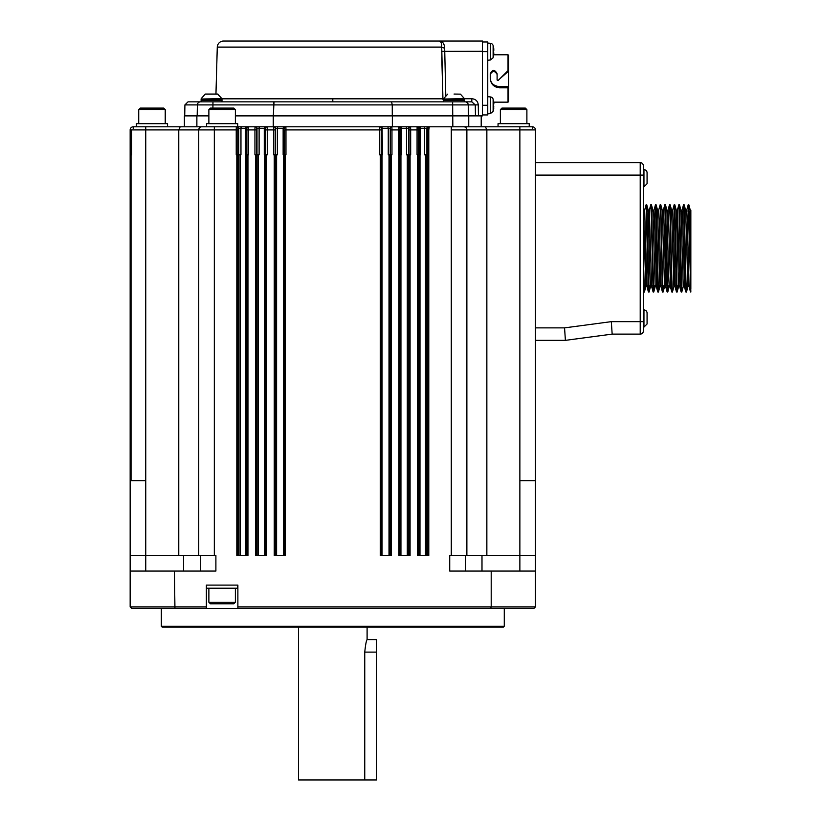 <?xml version="1.0" encoding="UTF-8"?>
<svg xmlns="http://www.w3.org/2000/svg" width="821" height="821" viewBox="0 0 821 821"><rect width="100%" height="100%" fill="white"/><g stroke="black" fill="none" stroke-linecap="round" stroke-linejoin="round"><path stroke-width="1.23" d="M223.517 41.05A6.24 6.24 0 0 0 217.278 47.105L441.719 47.105C441.719 42.897 440.723 40.876 438.742 41.05L223.517 41.05L438.742 41.05C442.334 40.947 444.305 43.277 444.664 48.029C444.305 43.277 442.334 40.947 438.742 41.05L482.461 41.05L482.461 115.874L468.74 115.874L468.74 126.783L468.74 115.874L235.381 115.874M200.498 101.845A3.12 3.12 0 0 0 197.379 104.914L184.91 104.914L188.019 101.845L471.808 101.845L471.808 98.746C475.636 99.043 477.791 101.086 478.274 104.872L478.458 115.874M438.742 41.05C440.723 40.876 441.719 42.897 441.719 47.105A3.12 0.995 -174.8 0 0 444.664 48.029L445.782 95.636M487.756 114.94L482.461 114.94L487.756 114.94L487.756 41.984L482.461 41.984L487.756 41.984M441.719 47.105L442.93 98.818L443.638 98.797M197.379 104.914L197.184 115.874L197.379 104.914L452.648 104.914L452.648 101.845L471.808 101.845L475.277 104.914L478.274 104.872M221.978 98.818L442.93 98.818A3.12 2.935 -90 0 0 443.617 100.726M221.998 101.845L201.114 101.845L201.114 100.285L221.998 100.285L221.998 101.845L332.803 101.845L332.803 98.818M147.523 126.783L184.407 126.783L184.407 115.874L208.873 115.874M178.762 555.478L215.892 555.478L215.892 571.067L174.411 571.067L174.945 608.474L131.709 608.474L130.159 606.914L130.159 555.478L178.762 555.478L178.762 129.903L180.189 126.783L532.336 126.783A3.12 3.12 0 0 1 535.456 129.903L535.456 606.914L533.896 608.474L535.456 606.914L491.204 606.914L491.204 571.067L449.723 571.067L449.723 555.478L466.872 555.478L466.872 129.903A3.12 3.12 0 0 0 463.752 126.783M180.189 126.783L151.803 126.783L167.566 126.783L167.566 123.673L136.389 123.673L136.389 126.783M136.235 126.783L137.764 126.783M131.042 154.851L131.042 480.644L131.042 154.851L130.159 154.851L131.627 154.851L131.627 129.903L131.627 154.851L130.159 154.851L130.159 129.903L130.159 480.644L130.159 129.903A3.12 3.12 0 0 1 133.269 126.783L134.931 126.783M130.159 555.478L130.159 154.851L130.159 480.644L130.159 154.851L130.159 480.644L130.159 154.851L130.159 480.644L130.159 154.851L130.159 480.644L145.748 480.644L145.748 129.903L130.159 129.903A3.12 3.12 0 0 1 133.269 126.783L133.382 126.783M198.744 555.478L198.744 129.903L145.748 129.903L145.748 126.783L149.186 126.783L133.269 126.783L133.187 128.343M152.142 126.783L149.186 126.783M451.283 555.478L451.283 126.783L428.459 126.783A1.56 1.56 -90 0 0 426.899 128.343L429.291 126.783L428.788 129.903L429.291 126.783L427.813 128.343A0.934 0.667 -3.1 0 1 428.747 127.676M417.068 129.697L417.15 126.783A1.56 1.56 90 0 1 418.7 128.343L424.642 128.343A1.56 0.698 -90 0 0 423.944 126.783L392.356 126.783L392.356 115.874M284.435 555.478L284.405 129.903L284.312 154.851L283.142 154.851L283.142 128.343L284.312 128.343A1.56 1.56 -90 0 1 285.882 126.783L285.965 129.903L379.651 129.903L379.733 126.783A1.56 1.56 90 0 1 381.293 128.343L388.261 128.343L387.83 126.783L277.775 126.783L277.354 128.343L283.142 128.343L283.522 126.783M273.26 115.874L273.26 126.783L259.672 126.783A1.56 0.564 -90 0 0 259.108 128.343L264.28 128.343A1.56 0.523 -90 0 1 264.803 126.783M255.434 126.783L255.023 126.783A1.56 1.56 90 0 1 256.583 128.343L256.994 128.343A1.56 1.56 -90 0 0 255.434 126.783M247.018 555.478L246.905 128.343A1.56 1.56 -90 0 1 248.465 126.783L245.972 126.783A1.56 0.667 -90 0 0 245.294 128.343L246.187 128.343A1.56 1.56 -90 0 1 247.747 126.783M237.156 126.783A1.56 1.56 90 0 1 238.706 128.343L240.964 128.343A1.56 0.698 -90 0 1 241.672 126.783L237.721 126.783L237.721 123.673L206.543 123.673L206.543 126.783M487.756 96.704L490.394 96.929A3.12 3.12 0 0 1 493.123 99.167L493.123 105.273L493.77 102.42A21.798 21.798 0 0 0 493.226 99.659L493.226 99.659A21.798 21.798 0 0 1 493.77 102.42L493.77 104.134L493.77 102.42M490.394 96.929L490.394 113.616L487.756 113.852M487.756 43.072L490.394 43.308A3.12 3.12 0 0 1 493.123 45.545L493.123 51.651L493.77 48.788A21.798 21.798 0 0 0 493.226 46.038L493.226 46.038A21.798 21.798 0 0 1 493.77 48.788L493.77 50.512L493.77 48.788M490.394 43.308L490.394 59.995L487.756 60.22M508.025 102.153L508.025 87.816L508.651 87.57L508.651 101.537L508.025 102.153L493.739 102.153M508.025 87.816L499.609 87.816C493.924 87.272 490.804 84.153 490.25 78.467L490.25 73.787C492.538 69.374 494.827 69.374 497.105 73.787L497.105 80.017L498.173 80.458L508.025 70.616L508.025 54.771L493.739 54.771M392.253 104.914L391.586 101.845L392.253 104.914L392.284 115.874M273.362 104.914L274.019 101.845L273.321 115.874M452.843 126.783L452.648 104.914L468.237 104.914A3.12 3.12 0 0 0 465.117 101.845M464.501 101.845L464.501 100.285L443.617 100.285L443.617 101.845M475.462 115.874L475.277 104.914L468.237 104.914L468.432 115.874M196.876 126.783L196.876 115.874M248.465 126.783L248.547 129.903L254.941 129.903L255.023 126.783M265.727 555.478L265.614 128.343A1.56 1.56 -90 0 1 267.174 126.783L267.256 129.903L273.65 129.903L273.732 126.783A1.56 1.56 90 0 1 275.292 128.343A1.56 1.56 90 0 0 273.732 126.783M390.437 555.478L390.324 128.343A1.56 1.56 -90 0 1 391.884 126.783L391.966 129.903L398.359 129.903L398.442 126.783A1.56 1.56 90 0 1 400.001 128.343L400.299 128.343A1.56 1.56 -90 0 0 398.749 126.783M409.145 555.478L409.032 128.343A1.56 1.56 -90 0 1 410.592 126.783L410.674 129.903L418.618 129.903L418.7 128.343M451.283 129.903L466.872 129.903L466.872 555.478L486.853 555.478L486.853 129.903L485.427 126.783L486.853 129.903L519.867 129.903L519.867 126.783M529.227 126.783L529.227 123.673L498.049 123.673L498.049 126.783M532.418 128.343L532.336 126.783M417.15 126.783L417.089 127.553M398.359 128.897L398.359 129.903L399.919 129.903L400.001 128.343M273.66 128.199L273.65 129.154M254.951 128.333L254.941 129.308M214.332 126.783L214.332 129.903L198.744 129.903A3.12 3.12 0 0 1 201.863 126.783M214.332 555.478L214.332 129.903L236.232 129.903L236.315 126.783A1.56 1.56 90 0 1 237.874 128.343L238.706 128.343L238.706 154.851L240.902 154.851M490.394 113.616L493.123 111.389L493.123 105.273M490.394 59.995L493.123 57.757L493.123 51.651M508.651 87.57L508.651 86.585L499.609 86.585C493.924 86.113 490.804 83.403 490.25 78.467M490.25 74.403C492.538 70.575 494.827 70.575 497.105 74.403M500.174 78.467L508.117 71.571L508.025 70.616M508.117 70.555L508.651 70.945L508.651 55.387L508.025 54.771M245.366 154.851L246.187 154.851L246.187 128.343M256.501 129.903L256.501 154.851L254.941 154.851L254.941 129.903L256.501 129.903L256.583 128.343M256.994 154.851L259.108 154.851L259.108 128.343L256.994 128.343L256.994 154.851M265.306 128.343L264.28 128.343L264.28 154.851L265.306 154.851L265.306 128.343A1.56 1.56 -90 0 1 266.866 126.783M284.435 154.851L285.369 154.851L285.369 555.478L274.245 555.478L274.245 154.851L273.65 154.851L273.65 129.903L275.209 129.903L275.374 128.343A1.56 1.56 -90 0 0 273.814 126.783M274.245 154.851L275.179 154.851L275.179 555.478M275.415 555.478L275.415 154.851L277.354 154.851L277.354 128.343L275.292 128.343M390.437 154.851L391.371 154.851L391.371 555.478L380.246 555.478L380.246 154.851L379.651 154.851L379.651 129.903L381.211 129.903L381.293 128.343A1.56 1.56 -90 0 0 379.743 126.783M380.246 154.851L381.18 154.851L381.18 555.478M381.324 555.478L381.324 154.851L382.412 154.851M390.242 128.343L388.261 128.343L388.261 154.851L390.242 154.851L390.242 128.343A1.56 1.56 -90 0 1 391.791 126.783M399.919 129.903L399.889 555.478M405.943 126.783A1.56 0.564 -90 0 1 406.508 128.343L408.622 128.343L408.622 154.851L406.508 154.851L406.508 128.343L400.299 128.343L400.299 154.851L401.336 154.851L401.336 128.343A1.56 0.523 -90 0 0 400.812 126.783M417.068 129.903L417.068 154.851L418.587 154.851L418.587 555.478M419.449 555.478L419.449 154.851L420.311 154.851L420.311 128.343A1.56 0.667 -90 0 0 419.644 126.783M420.013 154.851L419.983 555.478M424.642 154.851L426.899 154.851L426.899 128.343L424.642 128.343L424.642 154.851M247.018 154.851L247.952 154.851L247.952 555.478L236.828 555.478L236.828 154.851L236.232 154.851L236.232 129.903L237.792 129.903L237.874 128.343M236.828 154.851L237.762 154.851L237.762 555.478M493.257 105.273L493.77 108.136L493.226 104.134L493.873 103.631M493.226 110.886L493.226 110.886A21.798 21.798 0 0 0 493.77 108.136A21.798 21.798 0 0 1 493.226 110.886M493.77 106.422L493.226 106.422L493.77 106.422M493.873 50.009L493.257 51.651M493.77 52.79L493.77 54.504A21.798 21.798 0 0 1 493.226 57.265L493.226 57.265A21.798 21.798 0 0 0 493.77 54.504L493.77 52.79L493.226 52.79L493.77 52.79M508.651 70.945L508.651 86.585M508.651 71.755L508.117 71.571M201.73 100.285A0.626 0.626 0 0 1 201.114 99.659L221.998 99.659L221.372 100.285M444.233 100.285A0.626 0.626 0 0 1 443.617 99.659L464.501 99.659L463.875 100.285M208.873 109.645L210.433 108.085L233.821 108.085L235.381 109.645L208.873 109.645L208.873 123.673M247.952 154.851L248.547 154.851L248.547 129.903L246.988 129.903M265.727 154.851L267.256 154.851L267.256 129.903L265.696 129.903M285.369 154.851L285.965 154.851L285.965 129.903L284.405 129.903M391.371 154.851L391.966 154.851L391.966 129.903L390.406 129.903M398.359 129.903L398.359 154.851L399.889 154.851M409.145 154.851L410.674 154.851L410.674 129.903L409.115 129.903M535.456 340.356L565.392 340.356L535.456 340.356M564.561 327.877L611.327 321.647L612.158 334.116L565.392 340.356L564.561 327.877L535.456 327.877M611.327 321.647L640.216 321.647L640.216 162.64L535.456 162.64L640.216 162.64A3.12 3.12 0 0 1 643.336 165.76L643.336 175.109L535.456 175.109M500.379 109.645L501.939 108.085L525.327 108.085L526.887 109.645L500.379 109.645L500.379 123.673M138.728 109.645L140.288 108.085L163.666 108.085L165.226 109.645L138.728 109.645L138.728 123.673M493.226 104.134L493.77 104.134L493.226 104.134M493.226 50.512L493.77 50.512L493.226 50.512M221.998 99.023L201.114 99.023L221.916 98.643A0.934 0.934 0 0 1 221.998 99.023L221.998 99.659M464.501 99.023L443.617 99.023L464.419 98.643A0.934 0.934 0 0 1 464.501 99.023L464.501 99.659M612.158 334.116L640.216 334.116A3.12 3.12 0 0 0 643.336 330.996L643.336 175.109L643.336 321.647L640.216 321.647L640.216 334.116M221.916 98.643L217.616 94.056L205.496 94.056M454.054 94.056L460.448 94.148L454.054 94.056M644.588 210.35L646.127 204.737L648.416 291.937L649.052 292.03L646.763 204.819L646.127 204.727M644.772 285.79L644.423 291.937L643.336 292.03M644.372 292.03L643.336 255.834M644.659 210.248L646.999 286.56L645.84 286.57L643.336 209.468M651.833 285.79L651.679 286.57L650.509 286.57L649.934 275.846L648.169 210.197L649.339 210.186L651.628 286.467L653.095 291.937L651.371 217.031L650.796 204.737L649.288 210.299M652.88 210.186L654.019 210.186L654.583 220.89L656.502 285.79M657.549 210.186L658.688 210.186L659.263 220.89L661.028 286.56L659.868 286.57L657.529 210.186M662.229 210.186L663.368 210.186L663.943 220.921L665.862 285.79M666.909 210.186L668.048 210.186L668.612 220.89L670.531 285.79M671.578 210.186L672.727 210.186L673.292 220.89L675.057 286.56L673.897 286.57L671.609 210.289L670.141 204.819L671.855 279.735L672.43 292.03L673.949 286.467M677.397 210.207L679.891 285.79M680.937 210.186L682.077 210.186L682.651 220.9L684.56 285.79M685.617 210.186L686.756 210.186L687.321 220.89L689.086 286.57L687.926 286.57L685.638 210.289L684.17 204.819L685.894 279.725L686.459 292.019L687.977 286.457M688.214 204.727L688.85 204.819L690.841 292.03L688.214 204.788L686.695 210.289M686.459 292.019L685.833 291.937L683.534 204.737L682.025 210.289M678.864 204.727L679.49 204.819L681.789 292.03L681.153 291.937L678.864 204.737L677.335 210.32M674.185 204.727L674.821 204.819L677.109 292.03L676.473 291.937L674.185 204.737L672.666 210.289M670.326 286.467L671.783 291.876L670.08 217.052L669.505 204.737L667.986 210.289M664.836 204.727L665.462 204.819L667.76 292.03L667.124 291.937L664.836 204.737L663.306 210.299M660.977 286.467L662.424 291.876L660.731 217.042L660.156 204.737L658.637 210.289M655.476 204.727L656.112 204.819L658.401 292.03L657.765 291.937L655.476 204.737L653.957 210.289M656.359 286.57L655.189 286.57L652.9 210.289L651.433 204.819L653.721 292.03L653.095 291.937M651.433 204.819L650.796 204.727M649.452 285.79L649.052 292.03M690.841 288.684L690.841 221.331L690.317 210.33L688.85 204.819M684.416 286.57L683.246 286.57L680.968 210.289L679.49 204.819M679.737 286.57L678.567 286.57L676.288 210.299L674.821 204.819M670.388 286.57L669.218 286.539L668.643 275.825L666.929 210.361M665.708 286.57L664.538 286.57L662.26 210.299L660.792 204.819L662.506 279.735L663.081 292.03L663.481 285.79M652.849 210.186L652.695 211.038M648.169 210.197L648.015 211.038M653.721 292.03L654.132 285.79M658.401 292.03L658.801 285.79M660.156 204.727L660.792 204.819M667.76 292.03L668.161 285.79M669.505 204.727L670.141 204.819M677.109 292.03L677.51 285.79M681.789 292.03L683.298 286.467M683.534 204.727L684.17 204.819M690.266 210.186L690.841 210.186L690.841 221.331M672.43 292.03L671.845 291.999M663.081 292.03L662.496 291.989M643.951 309.958A3.12 3.12 0 0 1 647.071 313.068L647.071 323.987L643.951 327.097L643.951 309.958L643.336 309.958M643.951 169.66A3.12 3.12 0 0 1 647.071 172.769L647.071 183.688L643.951 186.808L643.951 169.66L643.336 169.66M643.972 285.79L645.686 285.79M646.856 285.79L648.056 285.79M648.652 285.79L650.365 285.79M651.525 285.79L652.736 285.79M653.321 285.79L655.035 285.79M656.205 285.79L657.416 285.79M658.001 285.79L659.715 285.79M660.884 285.79L662.095 285.79M662.68 285.79L664.394 285.79M665.554 285.79L666.765 285.79M667.35 285.79L669.074 285.79M670.234 285.79L671.445 285.79M674.913 285.79L676.124 285.79M676.709 285.79L678.423 285.79M679.593 285.79L680.794 285.79M684.262 285.79L685.473 285.79M688.942 285.79L690.153 285.79M647.112 211.038L648.333 211.038M651.792 211.038L653.003 211.038M656.472 211.038L657.683 211.038M668.202 211.038L669.915 211.038M679.85 211.038L681.071 211.038M131.709 608.474L130.159 606.914L206.379 606.914L206.379 585.096L237.874 585.096L237.874 606.914L491.204 606.914L490.671 608.474L237.874 608.474L237.874 606.914M427.854 555.478L427.854 129.903L428.788 129.903L428.788 555.478L417.653 555.478L417.653 154.851M410.079 154.851L410.079 555.478L398.955 555.478L398.955 154.851M266.661 154.851L266.661 555.478L255.536 555.478L255.536 154.851M486.853 555.478L535.456 555.478L535.456 480.644L519.867 480.644L519.867 129.903L535.456 129.903M535.456 571.067L491.204 571.067M465.312 571.067L465.312 555.478M200.303 555.478L200.303 571.067L200.303 555.478M130.159 571.067L174.411 571.067M174.945 608.474L206.379 608.474L206.379 606.914M206.379 608.474L237.874 608.474L206.379 608.474M206.543 585.096L206.543 588.205L237.721 588.205L237.721 585.096M533.896 608.474L490.671 608.474M481.989 555.478L481.989 571.067M183.617 571.067L183.617 555.478M504.279 626.249L503.345 627.182L162.271 627.182L161.337 626.249L504.279 626.249L504.279 608.474M235.381 602.245L233.821 603.794L210.433 603.794L208.873 602.245L235.381 602.245L235.381 588.205M298.516 627.182L298.516 779.95L364.75 779.95L364.75 652.12C365.55 644.547 366.34 640.39 367.1 639.651C366.34 640.39 365.55 644.547 364.75 652.12L376.459 652.12L376.459 779.95L364.75 779.95M367.1 627.182L367.1 639.651L376.459 639.651L376.459 652.12M482.461 51.282L441.606 51.354M464.46 98.746L471.808 98.746M487.756 105.273L482.461 105.273M487.756 51.651L482.461 51.651M442.755 92.578L441.78 57.593M212.906 108.085L212.967 101.845M240.964 154.851L240.964 128.343L245.294 128.343L245.294 154.851M284.312 128.343A1.56 1.56 -90 0 1 285.872 126.783M382.473 154.851L382.093 126.783M408.622 128.343A1.56 1.56 -90 0 1 410.182 126.783M419.428 154.851L419.428 128.343A1.56 1.56 -90 0 0 417.868 126.783M466.872 129.903L486.853 129.903M499.609 86.585L499.609 87.816M240.122 154.851L240.122 555.478M245.633 555.478L245.633 154.851M246.167 154.851L246.167 555.478M256.47 154.851L256.47 555.478M257.035 555.478L257.035 154.851M258.307 154.851L258.307 555.478M264.67 555.478L264.67 154.851M265.286 154.851L265.286 555.478M275.374 154.851L275.374 128.343M275.209 129.903L275.209 154.851M276.605 154.851L276.605 555.478M283.584 555.478L283.584 154.851M284.292 154.851L284.292 555.478M381.293 154.851L381.293 128.343M381.211 129.903L381.211 154.851M382.032 154.851L382.032 555.478M389.01 555.478L389.01 154.851M390.201 154.851L390.201 555.478M400.33 555.478L400.33 154.851M400.946 154.851L400.946 555.478M407.298 555.478L407.298 154.851M408.581 154.851L408.581 555.478M418.618 129.903L418.618 154.851M425.494 555.478L425.494 154.851M427.854 129.903L427.813 128.343M426.858 154.851L426.858 555.478M237.792 129.903L237.792 154.851M238.757 555.478L238.757 154.851M217.945 94.148L205.168 94.148L201.196 98.643L205.168 94.148M690.225 262.905L690.225 210.966M519.867 571.067L519.867 480.644M145.748 571.067L145.748 480.644M481.209 126.783L481.209 115.874M217.278 47.105L215.954 94.056M184.91 104.914L184.715 115.874M235.381 109.645L235.381 123.673M526.887 109.645L526.887 123.673M165.226 109.645L165.226 123.673M201.114 99.023L201.114 99.659M443.617 99.023L443.617 99.659M464.419 98.643L460.448 94.148M443.699 98.643L447.671 94.148M646.948 286.467L648.416 291.937M656.297 286.467L657.765 291.937M665.657 286.467L667.124 291.937M675.006 286.467L676.473 291.937M679.685 286.467L681.153 291.937M684.355 286.467L685.833 291.937M689.035 286.467L690.502 291.937M678.628 286.467L677.161 291.937M669.289 286.416L667.801 291.937M666.95 210.361L665.462 204.819M664.6 286.467L663.122 291.937M659.92 286.457L658.452 291.937M657.58 210.289L656.112 204.819M655.24 286.467L653.773 291.937M650.571 286.467L649.093 291.937M648.231 210.289L646.763 204.819M645.891 286.457L644.423 291.937M643.951 327.097L643.336 327.097M643.951 186.808L643.336 186.808M643.5 210.186L644.659 210.186M677.397 210.186L676.258 210.186M688.614 210.966L687.731 210.966M161.337 626.249L161.337 608.474M208.873 602.245L208.873 588.205"/></g></svg>
